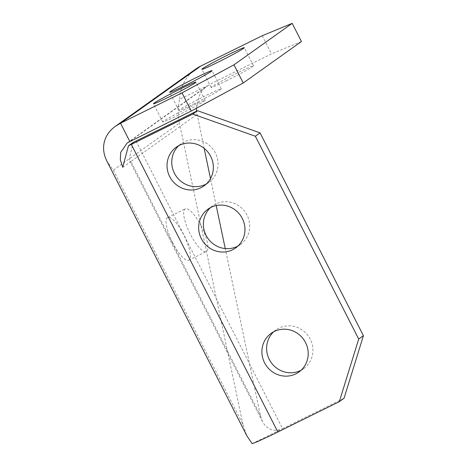 <?xml version="1.0" encoding="UTF-8"?>
<svg xmlns="http://www.w3.org/2000/svg" width="467" height="467" viewBox="0 0 467 467"><rect width="100%" height="100%" fill="white"/><g stroke="black" fill="none" stroke-linecap="round" stroke-linejoin="round"><path stroke-width="0.35" stroke-dasharray="2.33 1.75" d="M226.828 80.581A23.805 1.039 153 0 1 211.125 87.463A23.805 1.039 153 0 1 237.843 72.735A23.805 1.039 153 0 1 253.546 65.853A23.805 1.039 153 0 1 226.828 80.581M178.447 115.04A23.805 1.039 153 0 1 162.744 121.928A23.805 1.039 153 0 1 189.462 107.194A23.805 1.039 153 0 1 205.165 100.312A23.805 1.039 153 0 1 178.447 115.04M194.576 103.557A23.805 1.039 153 0 1 178.867 110.44A23.805 1.039 153 0 1 205.585 95.712A23.805 1.039 153 0 1 221.288 88.823A23.805 1.039 153 0 1 194.576 103.557M210.471 207.646A23.805 22.825 54.5 0 1 212.718 205.807A23.805 22.825 54.5 0 1 215.731 204.009A23.805 22.825 54.5 0 1 246.127 213.483A23.805 22.825 54.5 0 1 240.342 244.585A23.805 22.825 54.5 0 1 237.866 246.109M178.849 145.587A23.805 22.825 54.5 0 1 181.097 143.748A23.805 22.825 54.5 0 1 184.115 141.95A23.805 22.825 54.5 0 1 214.505 151.425A23.805 22.825 54.5 0 1 208.72 182.527A23.805 22.825 54.5 0 1 206.251 184.051M273.709 331.763A23.805 22.825 54.5 0 1 275.962 329.924A23.805 22.825 54.5 0 1 278.974 328.12A23.805 22.825 54.5 0 1 309.37 337.6A23.805 22.825 54.5 0 1 303.579 368.702A23.805 22.825 54.5 0 1 301.11 370.226M172.726 242.805A23.805 6.684 -116.3 0 1 167.694 217.534A23.805 6.684 -116.3 0 1 183.741 234.959A23.805 6.684 -116.3 0 1 188.767 260.23A23.805 6.684 -116.3 0 1 172.726 242.805M201.3 226.291A23.805 6.684 63.7 0 0 185.259 208.872A23.805 6.684 63.7 0 0 190.285 234.136A23.805 6.684 63.7 0 0 206.332 251.561A23.805 6.684 63.7 0 0 201.3 226.291M252.151 443.65L282.57 428.636C277.731 430.918 273.148 430.86 268.823 428.461C266.172 426.896 264.048 424.567 262.454 421.479L260.475 415.782L225.252 248.572M122.733 167.32L130.906 161.494L129.914 161.36C129.552 160.601 129.581 158.821 130.001 156.013L133.177 142.453M196.42 108.251L198.93 96.663C200.962 92.046 203.781 88.432 207.383 85.817L179.602 99.243C177.909 107.445 177.851 115.396 179.433 123.095L113.347 170.163L106.908 161.15M113.347 170.163L242.91 424.445L246.874 435.845M195.603 69.157A40.81 39.129 -125.5 0 0 181.354 88.969A40.81 39.129 -125.5 0 0 179.602 99.243M262.232 35.731L271.485 53.892L210.022 84.229L129.773 141.384M204.137 148.331L196.519 111.199M301.448 41.51L271.485 53.892M136.037 141.052L282.57 428.636L344.033 398.298M216.192 205.573L210.506 178.581M242.91 424.445L179.433 123.095M260.475 415.782L130.906 161.494L196.992 114.427M211.125 87.463L201.872 69.303M162.744 121.928L153.485 103.762M178.867 110.44L169.614 92.273M240.342 244.585L235.619 247.948M208.72 182.527L203.997 185.889M303.579 368.702L298.857 372.065M167.694 217.534L185.259 208.872M127.217 142.908L207.383 85.817M262.454 421.479L129.914 161.36M188.767 260.23L206.332 251.561M275.962 329.924L271.239 333.286M181.097 143.748L176.38 147.111M212.718 205.807L208.002 209.169M221.288 88.823L212.036 70.663M205.165 100.312L195.907 82.151M253.546 65.853L244.294 47.687"/><path stroke-width="0.7" d="M228.591 54.575A23.805 1.039 -27 0 0 201.872 69.303A23.805 1.039 -27 0 0 217.575 62.415A23.805 1.039 -27 0 0 244.294 47.687A23.805 1.039 -27 0 0 228.591 54.575M180.204 89.034A23.805 1.039 -27 0 0 153.485 103.762A23.805 1.039 -27 0 0 169.188 96.879A23.805 1.039 -27 0 0 195.907 82.151A23.805 1.039 -27 0 0 180.204 89.034M196.333 77.545A23.805 1.039 -27 0 0 169.614 92.273A23.805 1.039 -27 0 0 185.317 85.391A23.805 1.039 -27 0 0 212.036 70.663A23.805 1.039 -27 0 0 196.333 77.545M237.866 246.109A23.805 22.825 54.5 0 1 237.329 246.389A23.805 22.825 54.5 0 1 207.757 238.182A23.805 22.825 54.5 0 1 210.471 207.646M211.014 207.366A23.805 22.825 54.5 0 1 241.41 216.846A23.805 22.825 54.5 0 1 235.619 247.948A23.805 22.825 54.5 0 1 232.607 249.752A23.805 22.825 54.5 0 1 202.211 240.272A23.805 22.825 54.5 0 1 208.002 209.169A23.805 22.825 54.5 0 1 211.014 207.366M206.251 184.051A23.805 22.825 54.5 0 1 205.708 184.331A23.805 22.825 54.5 0 1 176.135 176.123A23.805 22.825 54.5 0 1 178.849 145.587M179.392 145.313A23.805 22.825 54.5 0 1 209.788 154.787A23.805 22.825 54.5 0 1 203.997 185.889A23.805 22.825 54.5 0 1 200.985 187.693A23.805 22.825 54.5 0 1 170.589 178.213A23.805 22.825 54.5 0 1 176.38 147.111A23.805 22.825 54.5 0 1 179.392 145.313M301.11 370.226A23.805 22.825 54.5 0 1 300.567 370.5A23.805 22.825 54.5 0 1 270.994 362.293A23.805 22.825 54.5 0 1 273.709 331.763M274.252 331.482A23.805 22.825 54.5 0 1 304.647 340.963A23.805 22.825 54.5 0 1 298.857 372.065A23.805 22.825 54.5 0 1 295.844 373.863A23.805 22.825 54.5 0 1 265.449 364.388A23.805 22.825 54.5 0 1 271.239 333.286A23.805 22.825 54.5 0 1 274.252 331.482M128.425 145.838L133.177 142.453A20.402 0.887 -27 0 0 136.037 141.052L197.5 110.714L192.783 114.076L131.315 144.414A40.81 1.775 153 0 1 128.425 145.838L122.733 167.32L120.323 159.778L120.679 152.4L127.217 142.914L191.242 111.047L243.231 82.98L301.448 41.51L292.196 23.35L262.232 35.731L200.769 66.069A40.81 39.129 -125.5 0 0 195.603 69.157L115.466 126.23L120.521 123.224L181.984 92.886L233.979 64.814L292.196 23.35M192.783 114.076L255.356 136.23L358.697 339.054L339.316 401.661L277.847 431.998A40.81 1.775 -27 0 1 255.776 442.29A40.81 1.775 -27 0 1 252.151 443.65L246.874 435.845L106.908 161.15C104.059 155.476 103.044 149.808 103.872 144.151C105.057 136.965 108.922 130.988 115.466 126.23M196.519 111.199L196.42 108.251M181.984 92.886L191.242 111.047M339.316 401.661L344.033 398.298L363.419 335.691L260.072 132.867L197.5 110.714M225.252 248.572L216.192 205.573M210.506 178.581L204.137 148.331M358.697 339.054L363.419 335.691M255.356 136.23L260.072 132.867M233.979 64.814L243.231 82.98M129.773 141.384L120.521 123.224L200.769 66.069M277.847 431.998L131.315 144.414"/></g></svg>
